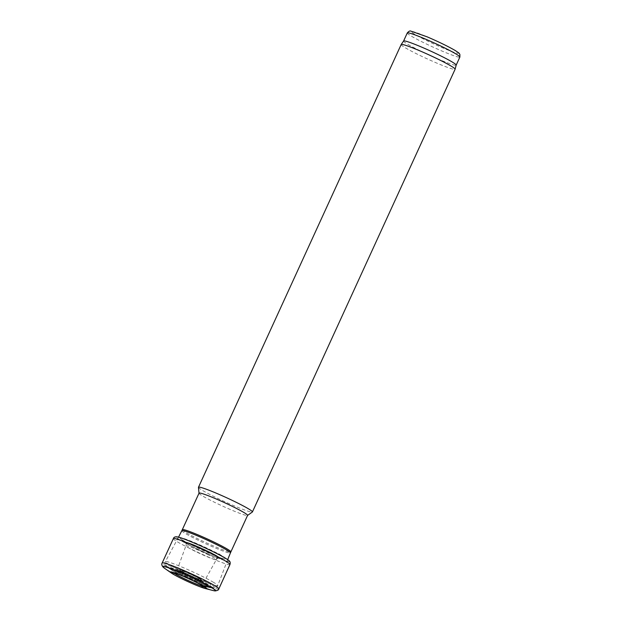 <?xml version="1.0" encoding="UTF-8"?>
<svg xmlns="http://www.w3.org/2000/svg" width="622" height="622" viewBox="0 0 622 622"><rect width="100%" height="100%" fill="white"/><g stroke="black" fill="none" stroke-linecap="round" stroke-linejoin="round"><path stroke-width="0.47" stroke-dasharray="3.11 2.33" d="M403.592 41.021L403.585 41.036A28.923 2.123 -155.4 0 0 429.001 55.008A28.923 2.123 -155.4 0 0 456.183 65.116L456.183 65.116M401.167 44.543A29.662 2.177 -155.4 0 0 427.228 58.872A29.662 2.177 -155.4 0 0 455.11 69.236M198.457 487.353A29.662 2.177 -155.4 0 0 224.542 501.589A29.662 2.177 -155.4 0 0 252.353 512.03M199.04 493.153A26.699 1.959 -155.4 0 0 199.024 493.238A26.699 1.959 -155.4 0 0 222.497 506.051A26.699 1.959 -155.4 0 0 247.533 515.444A26.699 1.959 -155.4 0 0 247.587 515.381M218.788 554.023A25.588 1.882 24.6 0 1 225.389 557.957A25.588 1.882 24.6 0 1 225.063 559.092A25.588 1.882 24.6 0 1 220.911 557.848A25.588 1.882 24.6 0 1 198.146 548.176A25.588 1.882 24.6 0 1 180.668 538.761A25.588 1.882 24.6 0 1 181.313 537.781A25.588 1.882 24.6 0 1 218.788 554.023M225.389 557.957L228.865 560.562A29.389 2.161 24.6 0 1 221.502 559.411A29.389 2.161 24.6 0 1 189.127 545.035A29.389 2.161 24.6 0 1 177.021 536.84M228.546 560.298A29.218 2.146 24.6 0 1 221.479 559.333A29.218 2.146 24.6 0 1 188.839 544.825A29.218 2.146 24.6 0 1 177.48 536.918M407.278 32.966A28.923 2.123 -155.4 0 0 432.694 46.938A28.923 2.123 -155.4 0 0 459.876 57.045M454.729 50.25A25.953 1.905 -155.4 0 0 413.863 31.823A25.953 1.905 -155.4 0 0 435.828 44.877A25.953 1.905 -155.4 0 0 454.729 50.25M182.316 529.664A26.699 1.959 -155.4 0 0 205.781 542.563A26.699 1.959 -155.4 0 0 230.871 551.893M181.834 530.667A26.723 1.959 -155.4 0 0 205.314 543.581A26.723 1.959 -155.4 0 0 230.428 552.911M213.665 582.425A28.806 2.115 -155.4 0 0 184.726 568.267A28.806 2.115 -155.4 0 0 165.366 561.619A28.806 2.115 -155.4 0 0 190.674 575.544A28.806 2.115 -155.4 0 0 217.754 585.605A28.806 2.115 -155.4 0 0 213.665 582.425M210.905 584.579A26.847 1.975 -155.4 0 0 181.453 570.327A26.847 1.975 -155.4 0 0 166.245 565.802A26.847 1.975 -155.4 0 0 189.477 578.157A26.847 1.975 -155.4 0 0 214.015 587.673A26.847 1.975 -155.4 0 0 210.905 584.579M208.432 584.626A24.149 1.773 -155.4 0 0 181.927 571.797A24.149 1.773 -155.4 0 0 168.267 567.746A24.149 1.773 -155.4 0 0 189.181 578.864A24.149 1.773 -155.4 0 0 211.231 587.409A24.149 1.773 -155.4 0 0 208.432 584.626M207.46 584.416A22.967 1.687 -155.4 0 0 171.299 568.111A22.967 1.687 -155.4 0 0 190.736 579.657A22.967 1.687 -155.4 0 0 207.46 584.416M201.1 581.492A14.485 1.065 -155.4 0 0 178.296 571.206A14.485 1.065 -155.4 0 0 190.55 578.491A14.485 1.065 -155.4 0 0 201.1 581.492M200.486 580.684A13.404 0.987 -155.4 0 0 187.354 574.238A13.404 0.987 -155.4 0 0 178.063 570.957A13.404 0.987 -155.4 0 0 189.796 577.48A13.404 0.987 -155.4 0 0 202.391 582.099A13.404 0.987 -155.4 0 0 200.486 580.684M200.191 579.168A12.308 0.902 -155.4 0 0 188.124 573.251A12.308 0.902 -155.4 0 0 179.595 570.242A12.308 0.902 -155.4 0 0 190.363 576.229A12.308 0.902 -155.4 0 0 201.94 580.466A12.308 0.902 -155.4 0 0 200.191 579.168M199.538 578.343A11.173 0.824 -155.4 0 0 181.943 570.405A11.173 0.824 -155.4 0 0 191.405 576.026A11.173 0.824 -155.4 0 0 199.538 578.343M209.839 552.041A18.473 1.353 24.6 0 1 218.408 557.724A18.473 1.353 24.6 0 1 217.731 557.569A18.473 1.353 24.6 0 1 200.852 550.773A18.473 1.353 24.6 0 1 186.048 542.905A18.473 1.353 24.6 0 1 191.887 544.048A18.473 1.353 24.6 0 1 209.839 552.041M221.502 559.411L220.911 557.848L217.731 557.569M217.708 557.576A18.435 1.353 24.6 0 1 199.779 550.283A18.435 1.353 24.6 0 1 185.698 542.571L185.698 542.571A18.435 1.353 24.6 0 1 192.766 544.405A18.435 1.353 24.6 0 1 209.785 552.033A18.435 1.353 24.6 0 1 218.897 557.771L218.897 557.771A18.435 1.353 24.6 0 1 217.708 557.576M217.614 557.6A18.295 1.345 24.6 0 1 199.825 550.377A18.295 1.345 24.6 0 1 185.791 542.687L185.791 542.687A18.295 1.345 24.6 0 1 192.758 544.499A18.295 1.345 24.6 0 1 209.567 552.017L206.714 554.039A16.716 1.228 24.6 0 1 216.316 559.714A16.716 1.228 24.6 0 1 215.469 559.722L217.614 557.6A18.295 1.345 24.6 0 0 218.742 557.779L225.063 559.092M215.469 559.722A16.716 1.228 24.6 0 1 198.371 552.826A16.716 1.228 24.6 0 1 185.908 545.797A16.716 1.228 24.6 0 1 206.714 554.039M200.603 582.666A14.547 1.065 24.6 0 1 185.62 576.267A14.547 1.065 24.6 0 1 176.718 571.074A14.547 1.065 24.6 0 1 184.407 573.538A14.547 1.065 24.6 0 1 198.239 579.984A14.547 1.065 24.6 0 1 203.184 583.187A14.547 1.065 24.6 0 1 200.603 582.666M174.253 572.784A16.086 1.182 24.6 0 1 174.766 572.745L174.766 572.745A16.086 1.182 24.6 0 1 199.211 583.288A16.086 1.182 24.6 0 1 203.192 585.753A16.086 1.182 24.6 0 1 203.192 585.761A16.086 1.182 24.6 0 1 203.503 586.173M174.113 572.73A16.258 1.197 24.6 0 1 175.07 572.8A16.258 1.197 24.6 0 1 199.367 583.405A16.258 1.197 24.6 0 1 202.951 585.566A16.258 1.197 24.6 0 1 203.635 586.251M212.996 590.511A28.876 2.123 24.6 0 1 203.402 587.121L200.222 586.841M203.402 587.121A28.876 2.123 24.6 0 1 164.768 568.43M214.31 590.814A28.931 2.123 24.6 0 1 203.425 587.114A28.931 2.123 24.6 0 1 163.679 567.629M218.82 588.91A31.154 2.286 24.6 0 1 205.664 584.968L203.518 587.09A29.133 2.138 24.6 0 1 163.213 567.21M205.664 584.968A31.154 2.286 24.6 0 1 176.399 571.719A31.154 2.286 24.6 0 1 162.171 562.972M229.953 564.519A31.123 2.286 24.6 0 1 220.53 562.016A31.123 2.286 24.6 0 1 189.694 548.402A31.123 2.286 24.6 0 1 173.359 538.613M209.567 552.017A18.295 1.345 24.6 0 1 218.742 557.779C217.902 557.942 217.094 558.587 216.316 559.714L203.184 583.187C202.811 585.24 202.826 586.103 203.223 585.784L205.758 587.596M214.932 590.892A29.133 2.138 24.6 0 1 203.518 587.09M227.683 559.652L217.754 585.605C217.024 587.152 215.78 587.844 214.015 587.673L204.389 585.388C193.862 581.313 183.715 576.656 173.942 571.416L166.245 565.802C164.97 564.582 164.674 563.182 165.366 561.619L178.53 537.151M178.063 570.957L190.954 576.337L202.601 582.519L201.94 580.466L199.678 578.413L186.717 572.17L180.971 570.141L178.063 570.957M180.668 538.761L185.791 542.687C186.211 543.426 186.25 544.46 185.908 545.797L176.718 571.074C175.668 572.574 175.007 573.126 174.728 572.738L171.703 571.999M181.313 537.781L177.068 536.848"/><path stroke-width="0.93" d="M459.876 57.045L459.891 54.464C458.741 53.111 461.003 54.316 455.016 50.39C447.926 46.308 438.658 41.798 427.205 36.861L410.854 31.116C409.968 30.633 408.778 31.248 407.278 32.966A28.923 2.123 -155.4 0 1 426.645 39.598A28.923 2.123 -155.4 0 1 455.778 53.85A28.923 2.123 -155.4 0 1 459.876 57.045L456.19 65.1A28.923 2.123 -155.4 0 0 456.19 65.092A28.923 2.123 -155.4 0 0 452.077 61.92A28.923 2.123 -155.4 0 0 423.115 47.738A28.923 2.123 -155.4 0 0 403.6 41.013A28.923 2.123 -155.4 0 0 403.585 41.036M247.572 515.42L252.353 512.03A29.662 2.177 -155.4 0 0 252.415 511.953L455.11 69.236A29.662 2.177 -155.4 0 0 455.117 69.213A29.662 2.177 -155.4 0 0 450.903 65.955A29.662 2.177 -155.4 0 0 421.195 51.416A29.662 2.177 -155.4 0 0 401.182 44.512A29.662 2.177 -155.4 0 0 401.167 44.543L198.472 487.259A29.662 2.177 -155.4 0 0 198.457 487.353L199.017 493.192M252.415 511.953A29.662 2.177 -155.4 0 0 248.209 508.672A29.662 2.177 -155.4 0 0 218.338 494.062A29.662 2.177 -155.4 0 0 198.472 487.259M243.801 512.427A26.699 1.959 -155.4 0 0 216.915 499.272A26.699 1.959 -155.4 0 0 199.04 493.153L182.316 529.664A26.699 1.959 -155.4 0 1 200.191 535.791A26.699 1.959 -155.4 0 1 227.084 548.946A26.699 1.959 -155.4 0 1 230.871 551.893L247.587 515.381A26.699 1.959 -155.4 0 0 243.801 512.427M200.222 586.841A20.044 1.469 24.6 0 1 171.097 572.831A20.044 1.469 24.6 0 1 171.703 571.999A20.044 1.469 24.6 0 1 202.951 585.854A20.044 1.469 24.6 0 1 205.758 587.596A20.044 1.469 24.6 0 1 205.524 588.599A20.044 1.469 24.6 0 1 200.222 586.841M177.021 536.84A29.389 2.161 24.6 0 1 177.06 536.848A29.389 2.161 24.6 0 1 196.692 544.126A29.389 2.161 24.6 0 1 222.528 556.589A29.389 2.161 24.6 0 1 228.865 560.562A29.389 2.161 24.6 0 1 228.873 560.57C230.14 561.363 230.498 562.677 229.953 564.519L218.82 588.91C218.726 589.959 217.467 590.628 215.041 590.9L215.041 590.9A29.133 2.138 24.6 0 1 214.932 590.892M177.48 536.918A29.218 2.146 24.6 0 1 178.071 537.043A29.218 2.146 24.6 0 1 178.086 537.05A29.218 2.146 24.6 0 1 222.365 556.472A29.218 2.146 24.6 0 1 228.041 559.917L228.041 559.917A29.218 2.146 24.6 0 1 228.546 560.298M227.683 559.652L230.428 552.911A26.723 1.959 -155.4 0 0 226.633 549.965A26.723 1.959 -155.4 0 0 199.755 536.817A26.723 1.959 -155.4 0 0 181.834 530.667L182.316 529.664M203.503 586.173A16.086 1.182 24.6 0 1 199.631 585.279A16.086 1.182 24.6 0 1 183.14 578.095A16.086 1.182 24.6 0 1 174.253 572.784M203.635 586.251A16.258 1.197 24.6 0 1 199.646 585.356A16.258 1.197 24.6 0 1 182.852 578.017A16.258 1.197 24.6 0 1 174.113 572.73M202.951 585.854L211.9 587.844A28.876 2.123 24.6 0 1 212.996 590.511L205.524 588.599M171.097 572.831L164.768 568.43A28.876 2.123 24.6 0 1 177.768 571.393A28.876 2.123 24.6 0 1 211.9 587.844M163.679 567.629A28.931 2.123 24.6 0 1 163.283 567.287L163.283 567.287A28.931 2.123 24.6 0 1 180.24 572.411A28.931 2.123 24.6 0 1 211.954 587.852A28.931 2.123 24.6 0 1 214.831 590.884L214.831 590.884A28.931 2.123 24.6 0 1 214.31 590.814M163.213 567.21A29.133 2.138 24.6 0 1 163.135 567.132L163.135 567.132A29.133 2.138 24.6 0 1 180.232 572.31A29.133 2.138 24.6 0 1 212.172 587.86A29.133 2.138 24.6 0 1 215.041 590.9L212.996 590.511M164.768 568.43L163.135 567.132C161.751 565.522 161.432 564.138 162.171 562.972A31.154 2.286 24.6 0 1 183.622 570.382A31.154 2.286 24.6 0 1 215.025 585.838A31.154 2.286 24.6 0 1 218.82 588.91M162.171 562.972L173.359 538.613A31.123 2.286 24.6 0 1 192.501 545.02A31.123 2.286 24.6 0 1 223.5 559.901A31.123 2.286 24.6 0 1 229.953 564.519M222.528 556.589L218.788 554.023M407.278 32.966L403.592 41.021L401.182 44.512M456.19 65.092L455.117 69.213M230.428 552.911L230.871 551.893M178.53 537.151L181.834 530.667M173.359 538.613C173.795 537.229 175.031 536.646 177.06 536.848L178.079 537.043M228.041 559.917L228.865 560.562"/></g></svg>
